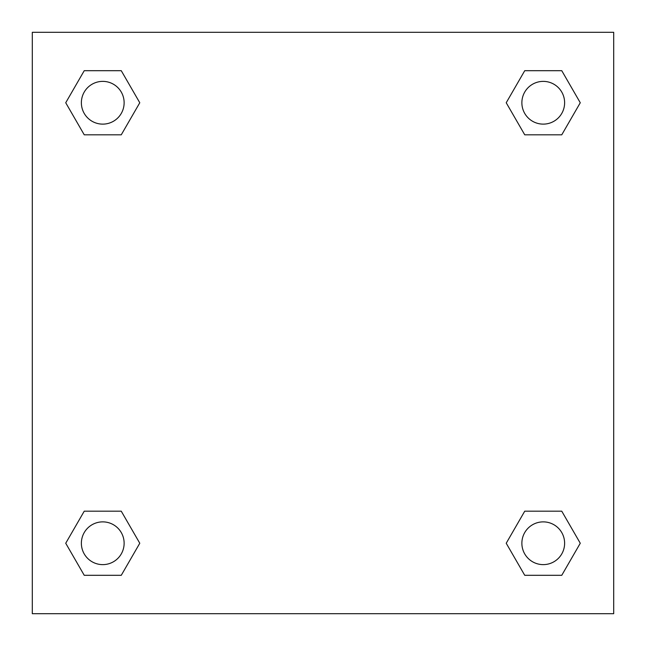<?xml version="1.0" encoding="UTF-8"?>
<svg xmlns="http://www.w3.org/2000/svg" width="646" height="646" viewBox="0 0 646 646"><rect width="100%" height="100%" fill="white"/><g stroke="black" fill="none" stroke-linecap="round" stroke-linejoin="round"><path stroke-width="0.97" d="M613.7 32.3L32.3 32.3L32.3 613.7L613.7 613.7L613.7 32.3M524.738 511.188L506.222 543.246L524.738 511.188L561.762 511.188L524.738 511.188L561.762 511.188L580.269 543.246L561.762 575.311L524.738 575.311L561.762 575.311L524.738 575.311L506.222 543.246M84.238 511.188L65.731 543.246L84.238 511.188L121.262 511.188L84.238 511.188L121.262 511.188L139.778 543.246L121.262 575.311L84.238 575.311L121.262 575.311L84.238 575.311L65.731 543.246M84.238 70.689L65.731 102.754L84.238 70.689L121.262 70.689L84.238 70.689L121.262 70.689L139.778 102.754L121.262 134.812L84.238 134.812L121.262 134.812L84.238 134.812L65.731 102.754M561.762 134.812L580.269 102.754L561.762 134.812L524.738 134.812L561.762 134.812L524.738 134.812L506.222 102.754L524.738 70.689L506.222 102.754M524.738 70.689L561.762 70.689L524.738 70.689L561.762 70.689L580.269 102.754M564.62 543.246A21.375 21.375 0 0 0 532.562 524.738A21.375 21.375 0 0 0 532.562 561.762A21.375 21.375 0 0 0 564.62 543.246M124.129 543.246A21.375 21.375 0 0 0 92.063 524.738A21.375 21.375 0 0 0 92.063 561.762A21.375 21.375 0 0 0 124.129 543.246M564.62 102.754A21.375 21.375 0 0 0 532.562 84.238A21.375 21.375 0 0 0 532.562 121.262A21.375 21.375 0 0 0 564.62 102.754M124.129 102.754A21.375 21.375 0 0 0 92.063 84.238A21.375 21.375 0 0 0 92.063 121.262A21.375 21.375 0 0 0 124.129 102.754"/></g></svg>
